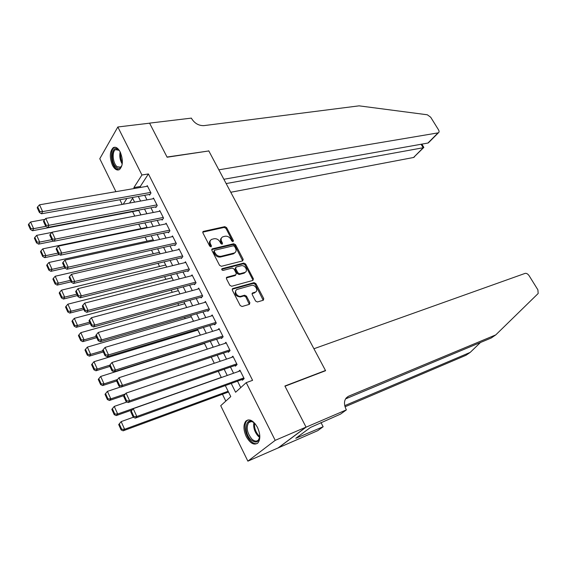 <?xml version="1.0" encoding="UTF-8"?>
<svg xmlns="http://www.w3.org/2000/svg" width="567" height="567" viewBox="0 0 567 567"><rect width="100%" height="100%" fill="white"/><g stroke="black" fill="none" stroke-linecap="round" stroke-linejoin="round"><path stroke-width="0.85" d="M233.044 241.67L233.406 240.614L226.602 227.615L224.801 226.651L203.22 231.428L202.88 232.86L209.712 246.163L211.151 246.794L211.406 245.766L210.513 244.037C209.584 241.911 209.96 240.358 211.633 239.38L214.099 238.742C216.537 238.452 218.493 239.487 219.968 241.847L220.854 243.555L222.136 244.228L222.512 243.165L221.626 241.457C220.691 239.345 221.052 237.807 222.696 236.85L225.106 236.226C227.495 235.95 229.422 236.971 230.897 239.302L231.775 240.996L233.044 241.67M232.867 241.691L225.971 228.388L224.171 227.424L202.724 232.158M210.881 246.865L209.889 244.809L210.513 244.037M221.98 244.249L220.988 242.222L221.626 241.457M246.234 436.526C243.335 429.857 243.215 424.704 245.88 421.083C249.593 418.411 253.47 420.53 257.496 427.44C260.416 434.095 260.572 439.248 257.957 442.898C254.158 445.648 250.245 443.522 246.234 436.526M112.429 165.188C109.381 157.279 109.651 151.432 113.244 147.654C115.675 146.477 118 147.93 120.218 152.013C123.28 159.937 123.032 165.791 119.488 169.583C117.008 170.809 114.654 169.342 112.429 165.188M255.568 301.034L257.404 301.977L263.35 300.219L263.747 298.625L255.88 283.592L254.066 282.642L232.718 288.56L232.307 290.148L240.217 305.549L242.088 306.506L249.445 304.33L249.87 302.707L246.482 296.165L244.625 295.209L241.032 296.236C237.219 297.533 233.363 290.751 237.141 289.418L251.429 285.414C255.15 284.173 258.963 290.857 255.256 292.154L252.584 292.941L252.187 294.521L255.568 301.034M115.916 191.667L99.785 158.725L117.837 126.987L149.596 123.181L167.116 157.215L208.819 150.95L325.479 370.499L284.889 386.014L306.045 427.107L275.201 440.346L247.871 461.155L220.719 405.696L230.776 396.609L225.319 385.581M117.837 126.987L141.941 174.997L133.883 187.578L134.344 188.499M231.223 383.448L235.596 392.251L246.227 382.654L252.584 380.329L148.419 173.949L141.941 174.997M246.227 382.654L275.201 440.346M242.69 260.877L243.193 259.339L235.546 244.71L233.739 243.753L212.228 248.87L211.867 250.352L219.549 265.321L221.413 266.292L242.69 260.877M245.646 264.016L253.399 278.844L252.903 280.424L231.676 286.257L229.812 285.293L226.46 278.773L226.864 277.22L235.865 274.804L236.248 273.273L234.043 269.02L232.201 268.056L223.122 270.402C221.803 270.154 221.463 269.573 222.087 268.652L243.831 263.067L245.646 264.016L244.979 264.754L252.726 279.574L253.399 278.844M228.345 392.073L228.813 392.655M149.284 194.474L149.589 195.091L150.971 193.035L147.236 185.607L146.74 186.366M155.521 206.912L155.833 207.536L157.236 205.509L153.466 198.011L152.941 198.79M161.815 219.472L162.127 220.102L163.558 218.097L159.752 210.534L159.192 211.335M168.165 232.137L168.484 232.775L169.937 230.804L166.103 223.164L165.507 223.993M174.572 244.923L174.891 245.568L176.372 243.626L172.503 235.915L171.865 236.765M181.036 257.822L181.362 258.474L182.872 256.56L178.966 248.785L178.286 249.664M187.571 270.849L187.897 271.501L189.428 269.623L185.487 261.77L184.757 262.677M194.155 283.989L194.488 284.648L196.047 282.798L192.064 274.882L191.292 275.824M200.803 297.257L201.143 297.923L202.724 296.109L198.712 288.107L197.876 289.085M207.522 310.645L207.855 311.318L209.471 309.532L205.417 301.46L204.51 302.487M214.298 324.161L214.638 324.841L216.282 323.091L212.186 314.94L211.208 316.01M221.137 337.812L221.477 338.492L223.15 336.777L219.018 328.548L217.955 329.668M228.04 351.583L228.388 352.277L230.089 350.59L225.921 342.291L224.752 343.467M235.014 365.488L235.362 366.19L237.091 364.546L232.881 356.154L231.598 357.408M148.419 173.949L140.29 186.479L140.744 187.393M144.691 195.296L146.981 199.882M150.928 207.791L153.274 212.483M157.229 220.393L159.632 225.205M163.579 233.115L166.039 238.041M169.994 245.958L172.51 250.997M176.465 258.913L179.044 264.073M182.999 271.99L185.636 277.27M189.591 285.194L192.291 290.587M196.246 298.518L199.003 304.04M202.965 311.97L205.786 317.612M209.747 325.543L212.632 331.319M216.594 339.25L219.542 345.154M223.504 353.092L226.517 359.124M230.486 367.062L233.561 373.228M237.53 381.166L240.748 387.608M242.052 379.529L242.407 380.237L244.164 378.628L239.912 370.159L238.494 371.491M132.586 211.64L134.769 216.091M138.731 224.135L140.935 228.621M145.095 237.07L147.094 241.124M151.524 250.132L153.303 253.747M158.009 263.315L159.568 266.476M164.558 276.618L165.897 279.325M171.17 290.049L172.276 292.296M177.847 303.614L178.718 305.379M184.58 317.3L185.218 318.59M191.384 331.128L191.774 331.922M222.448 394.249L225.815 401.089M132.664 198.237L129.517 203.085M138.561 210.506L138.958 210.967M324.912 370.96L325.479 370.499M306.045 427.107L278.085 447.937L247.871 461.155M122.167 204.432L119.871 199.74M126.902 198.485L123.209 204.24M221.343 377.544L218.252 371.3M214.283 363.263L211.264 357.153M207.288 349.123L204.333 343.148M200.364 335.118L197.472 329.278M193.503 321.248L190.675 315.536M186.706 307.512L183.942 301.92M179.98 293.904L177.28 288.44M173.311 280.424L170.674 275.087M166.705 267.071L164.125 261.855M160.163 253.846L157.647 248.75M153.685 240.741L151.226 235.759M147.264 227.757L144.861 222.895M140.907 214.893L138.554 210.144M134.599 202.15L132.309 197.514M138.291 196.444L140.588 201.058M144.535 209.003L146.881 213.731M150.836 221.69L153.239 226.524M157.194 234.483L159.653 239.437M163.615 247.396L166.131 252.464M170.093 260.437L172.666 265.618M176.628 273.592L179.264 278.9M183.233 286.874L185.926 292.303M189.888 300.276L192.652 305.833M196.614 313.813L199.442 319.49M203.404 327.471L206.296 333.283M210.258 341.263L213.213 347.202M217.182 355.19L220.202 361.264M224.163 369.252L227.254 375.46M140.29 186.479L133.883 187.578M221.456 238.005C220.329 239.068 220.173 240.472 220.988 242.222M210.357 240.571C209.237 241.655 209.081 243.066 209.889 244.809M242.697 260.877L234.901 245.468L233.094 244.512L211.711 249.593M234.632 246.454L233.363 245.787L214.524 250.295L214.269 251.337L215.212 253.165C216.707 255.561 218.678 256.596 221.13 256.27L234.454 252.946C236.155 251.975 236.524 250.408 235.567 248.254L234.632 246.454M214.177 250.72L213.631 252.102L214.269 251.337M235.064 252.577L233.257 253.888L220.492 257.028C218.04 257.354 216.07 256.319 214.574 253.931L213.631 252.102M252.882 280.431L252.726 279.574M235.716 274.974L235.064 275.59L226.311 277.922M221.704 269.325L243.172 263.804L243.831 263.067M244.625 272.493L244.987 272.366C248.573 271.047 244.788 264.612 241.117 265.753L236.07 267.071L235.695 268.588L237.899 272.833L239.735 273.79L244.625 272.493L243.959 273.23L245.44 272.117M235.567 267.638L235.043 269.332L235.695 268.588M243.959 273.23L239.076 274.527L237.24 273.57L235.043 269.332M244.979 264.754L243.172 263.804M255.717 291.906L254.299 292.962L252.032 293.614L252.684 292.905M235.957 290.432C234.199 294.145 235.666 296.321 240.358 296.959L241.032 296.236M249.331 304.366L245.802 296.881L243.952 295.924L240.358 296.959M263.208 300.262L255.2 284.308L253.385 283.365L232.158 289.255M45.955 226.325L33.623 228.664L30.597 221.995L44.942 219.358M30.894 228.65L28.782 223.979L28.35 224.815L30.462 229.479L30.894 228.65L33.623 228.664L32.525 230.734L138.717 210.47M30.597 221.995L28.782 223.979M30.462 229.479L32.525 230.734M150.659 192.419L42.645 211.604L41.49 213.78L150.106 194.325M147.548 186.224L39.52 204.807L42.645 211.604L39.853 211.59L37.67 206.827L37.209 207.706L39.392 212.462L39.853 211.59M41.49 213.78L39.392 212.462M37.67 206.827L39.52 204.807M122.082 164.862C120.828 168.356 118.935 169.214 116.398 167.435C109.814 162.566 111.635 143.883 118.241 149.497L119.729 151.105M119.12 150.333L115.512 149.617C111.699 151.538 112.847 163.587 117.107 166.684L120.502 167.166L121.756 165.77M115.144 147.229L114.293 147.583C109.573 149.964 110.99 164.898 116.263 168.746L119.02 169.831M259.729 434.932C259.261 442.253 256.362 443.897 251.032 439.857C242.719 432.16 245.929 415.001 254.328 422.996L255.582 424.307M253.917 422.642C251.819 421.274 250.075 421.26 248.672 422.606C245.993 427.44 247.035 432.897 251.791 438.993C254.356 441.367 256.546 441.721 258.354 440.056L259.651 437.334M248.098 419.892L246.921 420.749C243.123 424.258 245.348 435.988 250.77 441.076C253.08 443.302 255.256 444.11 257.283 443.493M230.776 192.263L413.541 157.491L423.23 147.767L421.09 144.266M226.155 183.573L423.577 147.675L413.541 157.491M208.727 150.779L218.855 169.831L438.369 132.82C439.269 132.26 439.312 131.246 438.489 129.779L430.679 117.206L427.32 114.782L359.074 105.845L203.922 125.626C198.826 125.768 194.75 123.471 191.71 118.744L191.377 118.12L149.568 123.124L167.024 157.038L208.585 150.985M223.873 179.278L427.915 143.054L437.986 132.94M414.505 156.783L413.924 157.371M429.219 142.005L427.915 143.054M423.79 147.307L423.577 147.675M313.92 348.748L525.113 273.386C526.509 273.131 527.849 273.911 529.124 275.718L537.892 289.836L538.175 293.486L495.771 334.884L348.563 396.227C344.212 398.736 343.354 403.031 345.99 409.105L346.394 409.863L306.081 427.178L285.003 386.226L325.586 370.705L313.92 348.748M346.394 409.863L340.576 414.087L310.482 427.447L295.79 438.305L323.147 426.738L317.726 430.672L278.085 447.937M278.121 448.008L306.081 427.178M495.771 334.884L491.213 338.003L345.516 398.927M344.715 405.66L470.22 352.376L465.946 355.303L345.019 406.794M470.22 352.376L480.462 342.496M323.147 426.738L320.965 422.543M299.248 436.803L298.859 436.044M51.859 239.657L39.718 242.095L36.664 235.362L51.944 232.385M36.975 242.081L34.842 237.367L34.403 238.19L36.529 242.903L36.975 242.081L39.718 242.095L38.599 244.136L53.801 241.06M36.664 235.362L34.842 237.367M36.529 242.903L38.599 244.136M58.011 253.08L45.87 255.653L42.787 248.856L147.066 227.353M43.113 255.646L40.959 250.883L40.512 251.691L42.66 256.454L43.113 255.646L45.87 255.653L44.722 257.659L59.407 254.526M42.787 248.856L40.959 250.883M42.66 256.454L44.722 257.659M64.22 266.632L52.079 269.346L48.968 262.486L153.218 239.791M49.315 269.346L47.139 264.534L46.678 265.328L48.847 270.133L49.315 269.346L52.079 269.346L50.91 271.324L65.063 268.141M48.968 262.486L47.139 264.534M48.847 270.133L50.91 271.324M70.492 280.318L58.351 283.174L55.205 276.242L159.419 252.343M55.573 283.174L53.376 278.319L52.908 279.099L55.098 283.947L55.573 283.174L58.351 283.174L57.154 285.116L71.173 281.799M55.205 276.242L53.376 278.319M55.098 283.947L57.154 285.116M156.917 204.885L48.939 225.297L47.763 227.445L156.379 206.749M153.785 198.634L45.785 218.43L48.939 225.297L46.133 225.283L43.928 220.478L43.461 221.343L45.665 226.148L46.133 225.283M47.763 227.445L45.665 226.148M43.928 220.478L45.785 218.43M163.239 217.466L55.297 239.125L54.092 241.237L162.708 219.287M160.071 211.165L52.114 232.194L55.297 239.125L52.476 239.118L50.25 234.263L49.776 235.114L52.001 239.961L52.476 239.118M54.092 241.237L52.001 239.961M50.25 234.263L52.114 232.194M169.611 230.167L61.718 253.095L60.485 255.171L169.101 231.938M166.422 223.802L58.5 246.092L61.718 253.095L58.883 253.088L56.636 248.183L56.147 249.019L58.394 253.924L58.883 253.088M60.485 255.171L58.394 253.924M56.636 248.183L58.5 246.092M176.046 242.981L68.203 267.206L66.941 269.247L175.55 244.703M172.822 236.559L64.95 260.133L68.203 267.206L65.354 267.199L63.086 262.245L62.59 263.067L64.858 268.021L65.354 267.199M66.941 269.247L64.858 268.021M63.086 262.245L64.95 260.133M76.829 294.131L64.688 297.136L61.512 290.141L165.684 265.002M61.895 297.136L59.677 292.232L59.195 293.004L61.413 297.902L61.895 297.136L64.688 297.136L63.461 299.043L77.481 295.556M61.512 290.141L59.677 292.232M61.413 297.902L63.461 299.043M211.732 249.473L212.2 248.885M182.546 255.915L74.752 281.459L73.469 283.457L182.071 257.581M179.285 249.43L71.47 274.315L74.752 281.459L71.896 281.452L69.599 276.448L69.089 277.256L71.385 282.26L71.896 281.452M73.469 283.457L71.385 282.26M69.599 276.448L71.47 274.315M83.221 308.087L71.081 311.24L67.877 304.174L172.007 277.78M68.281 311.24L66.041 306.293L65.545 307.045L67.785 311.992L68.281 311.24L71.081 311.24L69.833 313.104L83.845 309.454M67.877 304.174L66.041 306.293M67.785 311.992L69.833 313.104M189.095 268.964L81.372 295.854L80.053 297.817L188.648 270.579M185.813 262.422L78.055 288.638L81.372 295.854L78.501 295.854L76.176 290.793L75.659 291.587L77.977 296.64L78.501 295.854M80.053 297.817L77.977 296.64M76.176 290.793L78.055 288.638M89.678 322.176L77.537 325.479L74.305 318.342L178.378 290.673M74.731 325.486L72.463 320.483L71.959 321.227L74.22 326.223L74.731 325.486L77.537 325.479L76.261 327.308L90.281 323.481M74.305 318.342L72.463 320.483M74.22 326.223L76.261 327.308M195.714 282.139L88.055 310.397L86.708 312.325L195.296 283.691M192.397 275.534L84.703 303.104L88.055 310.397L85.17 310.397L82.825 305.287L82.293 306.067L84.632 311.17L85.17 310.397M86.708 312.325L84.632 311.17M82.825 305.287L84.703 303.104M96.199 336.408L84.065 339.867L80.797 332.652L184.814 303.685M81.237 339.874L78.955 334.821L78.437 335.544L80.72 340.59L81.237 339.874L84.065 339.867L82.761 341.66L96.773 337.648M80.797 332.652L78.955 334.821M80.72 340.59L82.761 341.66M202.391 295.435L94.809 325.082L93.435 326.975L202.015 296.924M199.045 288.773L91.422 317.718L94.809 325.082L91.911 325.089L89.543 319.93L88.998 320.695L91.365 325.848L91.911 325.089M93.435 326.975L91.365 325.848M89.543 319.93L91.422 317.718M102.79 350.775L90.656 354.389L87.353 347.11L191.306 316.811M87.814 354.403L85.504 349.3L84.979 350.009L87.283 355.105L87.814 354.403L90.656 354.389L89.324 356.147L103.329 351.958M87.353 347.11L85.504 349.3M87.283 355.105L89.324 356.147M209.131 308.859L101.635 339.931L100.231 341.781L208.805 310.277M205.757 302.133L98.211 332.489L101.635 339.931L98.722 339.938L96.326 334.721L95.773 335.473L98.162 340.682L98.722 339.938M100.231 341.781L98.162 340.682M96.326 334.721L98.211 332.489M109.771 365.183L97.311 369.067L93.973 361.711L197.862 330.065M94.462 369.082L92.123 363.929L91.592 364.616L93.916 369.769L94.462 369.082L97.311 369.067L95.951 370.783L109.955 366.41M93.973 361.711L92.123 363.929M93.916 369.769L95.951 370.783M215.935 322.41L108.524 354.928L107.092 356.735L215.666 323.75M212.526 315.621L105.072 347.408L108.524 354.928L105.597 354.935L103.18 349.669L102.613 350.399L105.03 355.665L105.597 354.935M107.092 356.735L105.03 355.665M103.18 349.669L105.072 347.408M117.468 379.521L104.037 383.887L100.664 376.46L204.474 343.439M101.167 383.909L98.814 378.699L98.261 379.38L100.614 384.575L101.167 383.909L104.037 383.887L102.648 385.56L116.639 381.003M100.664 376.46L98.814 378.699M100.614 384.575L102.648 385.56M222.803 336.089L115.491 370.081L114.024 371.846L222.597 337.344M219.365 329.236L111.997 362.483L115.491 370.081L112.55 370.095L110.111 364.772L109.53 365.488L111.968 370.804L112.55 370.095M114.024 371.846L111.968 370.804M110.111 364.772L111.997 362.483M105.008 394.285L107.383 399.537L107.95 398.884L105.568 393.626L105.008 394.285L107.425 391.358L120.7 386.949M125.328 393.952L110.827 398.863L109.41 400.493L124.024 395.532M105.568 393.626L107.425 391.358L110.827 398.863L107.95 398.884M107.383 399.537L109.41 400.493M229.741 349.903L122.529 385.39L121.033 387.112L229.614 351.058M116.519 380.726L118.999 377.714L122.529 385.39L119.573 385.411L117.107 380.032L116.519 380.726L118.978 386.099L119.573 385.411M226.268 342.978L118.999 377.714L117.107 380.032M121.033 387.112L118.978 386.099M111.819 409.346L114.222 414.647L114.796 414.009L112.394 408.701L111.819 409.346L114.25 406.404L126.987 402.003M221.286 377.424L117.688 413.988L116.242 415.583L131.955 410.019M112.394 408.701L114.25 406.404L117.688 413.988L114.796 414.009M114.222 414.647L116.242 415.583M236.744 363.844L129.645 400.862L128.114 402.542L236.722 364.9M123.578 396.127L126.08 393.108L129.645 400.862L126.675 400.883L124.18 395.447L123.578 396.127L126.065 401.556L126.675 400.883M233.235 356.856L126.08 393.108L124.18 395.447M128.114 402.542L126.065 401.556M118.701 424.555L121.125 429.921L121.714 429.297L119.29 423.932L118.701 424.555L121.147 421.614L133.323 417.227M228.118 391.244L124.62 429.276L123.145 430.821L228.501 392.017M119.29 423.932L121.147 421.614L124.62 429.276L121.714 429.297M121.125 429.921L123.145 430.821M243.81 377.92L136.831 416.497L135.265 418.134L243.909 378.855M130.708 411.692L133.224 408.658L136.831 416.497L133.847 416.525L131.324 411.032L130.708 411.692L133.224 417.177L133.847 416.525M240.266 370.861L133.224 408.658L131.324 411.032M135.265 418.134L133.224 417.177M232.761 241.379L233.406 240.614M210.775 246.539L211.406 245.766M221.874 243.93L222.512 243.165M202.83 232.13L203.454 231.35M224.171 227.424L224.801 226.651M225.971 228.388L226.602 227.615M211.796 249.572L212.427 248.807M233.094 244.512L233.739 243.753M234.901 245.468L235.546 244.71M242.534 260.083L243.193 259.339M214.574 253.931L215.212 253.165M220.492 257.028L221.13 256.27M233.257 253.888L233.909 253.13M226.353 277.908L227.006 277.171M235.064 275.59L235.723 274.853M221.704 269.19L222.2 268.616M237.24 273.57L237.899 272.833M239.076 274.527L239.735 273.79M254.299 292.962L254.987 292.246M243.952 295.924L244.625 295.209M245.802 296.881L246.482 296.165M249.182 303.423L249.87 302.707M232.179 289.248L232.846 288.518M253.385 283.365L254.066 282.642M255.2 284.308L255.88 283.592M263.053 299.333L263.747 298.625M122.224 163.991C119.984 160.192 119.297 156.159 120.154 151.899M120.7 153.076C120.282 156.435 120.828 159.653 122.352 162.722M259.636 437.398L258.268 436.278C254.626 432.139 253.158 427.589 253.867 422.606M254.548 423.202C254.165 427.901 255.625 432.089 258.935 435.768L259.729 436.47M346.132 398.041L348.563 396.227M202.745 232.031L203.22 231.428M233.802 253.697L234.454 252.946M226.332 277.809L226.864 277.22M235.199 275.548L235.865 274.804M221.725 269.07L222.087 268.652M244.32 273.103L244.987 272.366M252.067 293.486L252.584 292.941M254.569 292.87L255.256 292.154M232.179 289.149L232.718 288.56M117.44 149.348L115.512 149.617M251.16 421.6L248.672 422.606M438.369 132.82L428.333 142.898M423.847 147.406L421.848 144.131"/></g></svg>
